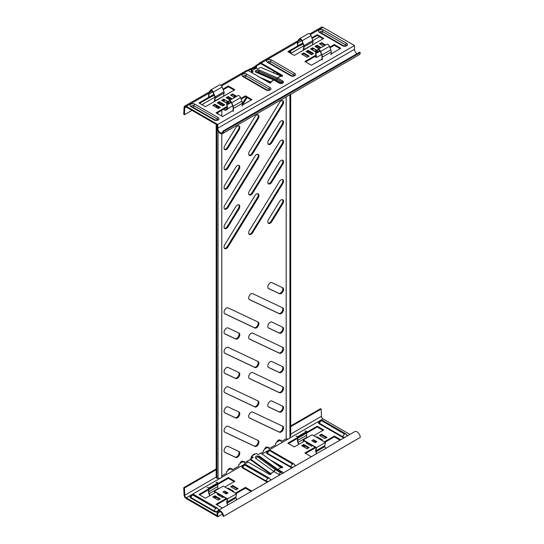 <?xml version="1.0" encoding="UTF-8"?>
<svg xmlns="http://www.w3.org/2000/svg" width="544" height="544" viewBox="0 0 544 544"><rect width="100%" height="100%" fill="white"/><g stroke="black" fill="none" stroke-linecap="round" stroke-linejoin="round"><path stroke-width="0.82" d="M282.744 287.776A3.386 1.952 -60 0 1 282.832 287.817A3.386 1.952 -60 0 1 283.349 290.53A3.386 1.952 -60 0 1 281.139 293.508A3.386 1.952 -60 0 1 279.528 293.719L268.593 288.551A3.386 1.952 -60 0 1 268.505 288.51A3.386 1.952 -60 0 1 268.471 284.675A3.386 1.952 -60 0 1 271.81 282.608L282.744 287.776M282.377 287.599A3.386 1.952 -60 0 1 282.588 290.36A3.386 1.952 -60 0 1 280.452 293.114A3.386 1.952 -60 0 1 278.841 293.325L268.274 288.334M282.744 327.243A3.386 1.952 -60 0 1 282.832 327.284A3.386 1.952 -60 0 1 283.349 329.997A3.386 1.952 -60 0 1 281.139 332.976A3.386 1.952 -60 0 1 279.528 333.186L268.593 328.025A3.386 1.952 -60 0 1 268.505 327.978A3.386 1.952 -60 0 1 268.471 324.142A3.386 1.952 -60 0 1 271.81 322.075L282.744 327.243M282.377 327.066A3.386 1.952 -60 0 1 282.588 329.834A3.386 1.952 -60 0 1 280.452 332.581A3.386 1.952 -60 0 1 278.841 332.792L268.274 327.801M282.744 366.71A3.386 1.952 -60 0 1 282.832 366.751A3.386 1.952 -60 0 1 283.349 369.464A3.386 1.952 -60 0 1 281.139 372.45A3.386 1.952 -60 0 1 279.528 372.66L268.593 367.492A3.386 1.952 -60 0 1 268.505 367.445A3.386 1.952 -60 0 1 268.471 363.61A3.386 1.952 -60 0 1 271.81 361.542L282.744 366.71M282.377 366.534A3.386 1.952 -60 0 1 282.588 369.301A3.386 1.952 -60 0 1 280.452 372.055A3.386 1.952 -60 0 1 278.841 372.266L268.274 367.268M282.744 406.178A3.386 1.952 -60 0 1 282.832 406.225A3.386 1.952 -60 0 1 283.349 408.932A3.386 1.952 -60 0 1 281.139 411.917A3.386 1.952 -60 0 1 279.528 412.128L268.593 406.96A3.386 1.952 -60 0 1 268.505 406.919A3.386 1.952 -60 0 1 268.471 403.077A3.386 1.952 -60 0 1 271.81 401.01L282.744 406.178M282.377 406.008A3.386 1.952 -60 0 1 282.588 408.768A3.386 1.952 -60 0 1 280.452 411.522A3.386 1.952 -60 0 1 278.841 411.733L268.274 406.742M258.135 322.075A3.386 1.952 -60 0 1 258.216 322.116A3.386 1.952 -60 0 1 258.74 324.829A3.386 1.952 -60 0 1 256.53 327.814A3.386 1.952 -60 0 1 254.918 328.025L224.842 313.813A3.386 1.952 -60 0 1 224.754 313.772A3.386 1.952 -60 0 1 224.72 309.93A3.386 1.952 -60 0 1 228.058 307.863L258.135 322.075M257.768 321.898A3.386 1.952 -60 0 1 257.978 324.666A3.386 1.952 -60 0 1 255.843 327.42A3.386 1.952 -60 0 1 254.232 327.631L224.522 313.596M258.135 361.542A3.386 1.952 -60 0 1 258.216 361.59A3.386 1.952 -60 0 1 258.74 364.296A3.386 1.952 -60 0 1 256.53 367.282A3.386 1.952 -60 0 1 254.918 367.492L224.842 353.28A3.386 1.952 -60 0 1 224.754 353.24A3.386 1.952 -60 0 1 224.72 349.404A3.386 1.952 -60 0 1 228.058 347.337L258.135 361.542M257.768 361.372A3.386 1.952 -60 0 1 257.978 364.133A3.386 1.952 -60 0 1 255.843 366.887A3.386 1.952 -60 0 1 254.232 367.098L224.522 353.063M258.135 401.01A3.386 1.952 -60 0 1 258.216 401.057A3.386 1.952 -60 0 1 258.74 403.77A3.386 1.952 -60 0 1 256.53 406.749A3.386 1.952 -60 0 1 254.918 406.96L224.842 392.748A3.386 1.952 -60 0 1 224.754 392.707A3.386 1.952 -60 0 1 224.72 388.872A3.386 1.952 -60 0 1 228.058 386.804L258.135 401.01M257.768 400.84A3.386 1.952 -60 0 1 257.978 403.6A3.386 1.952 -60 0 1 255.843 406.354A3.386 1.952 -60 0 1 254.232 406.565L224.522 392.53M258.135 440.484A3.386 1.952 -60 0 1 258.216 440.524A3.386 1.952 -60 0 1 258.74 443.238A3.386 1.952 -60 0 1 256.53 446.216A3.386 1.952 -60 0 1 254.918 446.427L224.842 432.222A3.386 1.952 -60 0 1 224.754 432.174A3.386 1.952 -60 0 1 224.72 428.339A3.386 1.952 -60 0 1 228.058 426.272L258.135 440.484M257.768 440.307A3.386 1.952 -60 0 1 257.978 443.068A3.386 1.952 -60 0 1 255.843 445.822A3.386 1.952 -60 0 1 254.232 446.032L224.522 431.997M282.744 307.87A3.386 1.952 -60 0 1 282.832 307.911A3.386 1.952 -60 0 1 283.349 310.624A3.386 1.952 -60 0 1 281.139 313.602A3.386 1.952 -60 0 1 279.528 313.813L249.451 299.608A3.386 1.952 -60 0 1 249.37 299.56A3.386 1.952 -60 0 1 249.329 295.725A3.386 1.952 -60 0 1 252.668 293.658L282.744 307.87M282.377 307.693A3.386 1.952 -60 0 1 282.588 310.454A3.386 1.952 -60 0 1 280.452 313.208A3.386 1.952 -60 0 1 278.841 313.419L249.132 299.384M282.744 347.337A3.386 1.952 -60 0 1 282.832 347.378A3.386 1.952 -60 0 1 283.349 350.091A3.386 1.952 -60 0 1 281.139 353.07A3.386 1.952 -60 0 1 279.528 353.28L249.451 339.075A3.386 1.952 -60 0 1 249.37 339.028A3.386 1.952 -60 0 1 249.329 335.192A3.386 1.952 -60 0 1 252.668 333.125L282.744 347.337M282.377 347.16A3.386 1.952 -60 0 1 282.588 349.928A3.386 1.952 -60 0 1 280.452 352.675A3.386 1.952 -60 0 1 278.841 352.886L249.132 338.851M282.744 386.804A3.386 1.952 -60 0 1 282.832 386.845A3.386 1.952 -60 0 1 283.349 389.558A3.386 1.952 -60 0 1 281.139 392.544A3.386 1.952 -60 0 1 279.528 392.754L249.451 378.542A3.386 1.952 -60 0 1 249.37 378.502A3.386 1.952 -60 0 1 249.329 374.66A3.386 1.952 -60 0 1 252.668 372.592L282.744 386.804M282.377 386.628A3.386 1.952 -60 0 1 282.588 389.395A3.386 1.952 -60 0 1 280.452 392.142A3.386 1.952 -60 0 1 278.841 392.353L249.132 378.325M282.744 426.272A3.386 1.952 -60 0 1 282.832 426.312A3.386 1.952 -60 0 1 283.349 429.026A3.386 1.952 -60 0 1 281.139 432.011A3.386 1.952 -60 0 1 279.528 432.222L249.451 418.01A3.386 1.952 -60 0 1 249.37 417.969A3.386 1.952 -60 0 1 249.329 414.134A3.386 1.952 -60 0 1 252.668 412.066L282.744 426.272M282.377 426.102A3.386 1.952 -60 0 1 282.588 428.862A3.386 1.952 -60 0 1 280.452 431.616A3.386 1.952 -60 0 1 278.841 431.827L249.132 417.792M238.993 333.125A3.386 1.952 -60 0 1 239.081 333.166A3.386 1.952 -60 0 1 239.598 335.879A3.386 1.952 -60 0 1 237.388 338.864A3.386 1.952 -60 0 1 235.776 339.075L224.842 333.907A3.386 1.952 -60 0 1 224.754 333.866A3.386 1.952 -60 0 1 224.72 330.024A3.386 1.952 -60 0 1 228.058 327.957L238.993 333.125M238.626 332.955A3.386 1.952 -60 0 1 238.836 335.716A3.386 1.952 -60 0 1 236.701 338.47A3.386 1.952 -60 0 1 235.09 338.681L224.522 333.683M238.993 372.592A3.386 1.952 -60 0 1 239.081 372.64A3.386 1.952 -60 0 1 239.598 375.346A3.386 1.952 -60 0 1 237.388 378.332A3.386 1.952 -60 0 1 235.776 378.542L224.842 373.374A3.386 1.952 -60 0 1 224.754 373.334A3.386 1.952 -60 0 1 224.72 369.492A3.386 1.952 -60 0 1 228.058 367.431L238.993 372.592M238.626 372.422A3.386 1.952 -60 0 1 238.836 375.183A3.386 1.952 -60 0 1 236.701 377.937A3.386 1.952 -60 0 1 235.09 378.148L224.522 373.157M238.993 412.066A3.386 1.952 -60 0 1 239.081 412.107A3.386 1.952 -60 0 1 239.598 414.82A3.386 1.952 -60 0 1 237.388 417.799A3.386 1.952 -60 0 1 235.776 418.01L224.842 412.842A3.386 1.952 -60 0 1 224.754 412.801A3.386 1.952 -60 0 1 224.72 408.966A3.386 1.952 -60 0 1 228.058 406.898L238.993 412.066M238.626 411.89A3.386 1.952 -60 0 1 238.836 414.65A3.386 1.952 -60 0 1 236.701 417.404A3.386 1.952 -60 0 1 235.09 417.615L224.522 412.624M238.993 451.534A3.386 1.952 -60 0 1 239.081 451.574A3.386 1.952 -60 0 1 239.598 454.288A3.386 1.952 -60 0 1 237.388 457.266A3.386 1.952 -60 0 1 235.776 457.477L224.842 452.316A3.386 1.952 -60 0 1 224.754 452.268A3.386 1.952 -60 0 1 224.72 448.433A3.386 1.952 -60 0 1 228.058 446.366L238.993 451.534M238.626 451.357A3.386 1.952 -60 0 1 238.836 454.124A3.386 1.952 -60 0 1 236.701 456.872A3.386 1.952 -60 0 1 235.09 457.082L224.522 452.091M281.139 199.9A3.386 1.952 120 0 0 279.528 201.545L268.593 219.341A3.386 1.952 120 0 0 268.505 223.387A3.386 1.952 120 0 0 271.81 221.571L282.744 203.776A3.386 1.952 120 0 0 282.832 199.73A3.386 1.952 120 0 0 281.139 199.9M281.139 160.426A3.386 1.952 120 0 0 279.528 162.078L268.593 179.874A3.386 1.952 120 0 0 268.505 183.92A3.386 1.952 120 0 0 271.81 182.104L282.744 164.308A3.386 1.952 120 0 0 282.832 160.262A3.386 1.952 120 0 0 281.139 160.426M281.139 120.958A3.386 1.952 120 0 0 279.528 122.611L268.593 140.406A3.386 1.952 120 0 0 268.505 144.452A3.386 1.952 120 0 0 271.81 142.637L282.744 124.841A3.386 1.952 120 0 0 282.832 120.795A3.386 1.952 120 0 0 281.139 120.958M256.53 194.011A3.386 1.952 120 0 0 254.918 195.663L224.842 244.603A3.386 1.952 120 0 0 224.754 248.649A3.386 1.952 120 0 0 228.058 246.833L258.135 197.894A3.386 1.952 120 0 0 258.216 193.848A3.386 1.952 120 0 0 256.53 194.011M256.53 154.544A3.386 1.952 120 0 0 254.918 156.189L224.842 205.136A3.386 1.952 120 0 0 224.754 209.175A3.386 1.952 120 0 0 228.058 207.366L258.135 158.42A3.386 1.952 120 0 0 258.216 154.374A3.386 1.952 120 0 0 256.53 154.544M256.53 115.076A3.386 1.952 120 0 0 254.918 116.722L224.842 165.662A3.386 1.952 120 0 0 224.754 169.708A3.386 1.952 120 0 0 228.058 167.892L258.135 118.952A3.386 1.952 120 0 0 258.216 114.906A3.386 1.952 120 0 0 256.53 115.076M281.139 179.806A3.386 1.952 120 0 0 279.528 181.451L249.451 230.391A3.386 1.952 120 0 0 249.37 234.437A3.386 1.952 120 0 0 252.668 232.621L282.744 183.682A3.386 1.952 120 0 0 282.832 179.636A3.386 1.952 120 0 0 281.139 179.806M281.139 140.338A3.386 1.952 120 0 0 279.528 141.984L249.451 190.924A3.386 1.952 120 0 0 249.37 194.97A3.386 1.952 120 0 0 252.668 193.154L282.744 144.214A3.386 1.952 120 0 0 282.832 140.168A3.386 1.952 120 0 0 281.139 140.338M281.139 100.864A3.386 1.952 120 0 0 279.528 102.517L249.451 151.456A3.386 1.952 120 0 0 249.37 155.502A3.386 1.952 120 0 0 252.668 153.687L282.744 104.747A3.386 1.952 120 0 0 282.832 100.701A3.386 1.952 120 0 0 281.139 100.864M237.388 205.061A3.386 1.952 120 0 0 235.776 206.713L224.842 224.509A3.386 1.952 120 0 0 224.754 228.555A3.386 1.952 120 0 0 228.058 226.739L238.993 208.944A3.386 1.952 120 0 0 239.081 204.898A3.386 1.952 120 0 0 237.388 205.061M237.388 165.594A3.386 1.952 120 0 0 235.776 167.246L224.842 185.042A3.386 1.952 120 0 0 224.754 189.088A3.386 1.952 120 0 0 228.058 187.272L238.993 169.476A3.386 1.952 120 0 0 239.081 165.43A3.386 1.952 120 0 0 237.388 165.594M237.388 126.126A3.386 1.952 120 0 0 235.776 127.772L224.842 145.568A3.386 1.952 120 0 0 224.754 149.614A3.386 1.952 120 0 0 228.058 147.798L238.993 130.002A3.386 1.952 120 0 0 239.081 125.956A3.386 1.952 120 0 0 237.388 126.126M221.802 133.838L221.802 476.938A2.414 1.394 180 0 1 220.429 478.196A2.414 1.394 180 0 1 218.348 478.196A2.414 1.394 180 0 1 218.056 478.101L218.056 131.016M218.056 113.982L218.056 112.452M218.056 108.453L218.056 106.876M289.932 94.744L289.932 437.6A2.414 1.394 180 0 1 289.694 438.206A2.414 1.394 180 0 1 286.47 438.858A2.414 1.394 180 0 1 286.185 438.763L286.185 96.914M252.572 455.586A2.475 1.428 -60 0 1 253.79 454.308A2.475 1.428 -60 0 1 255.014 454.179M221.802 475.932L226.447 473.253L226.447 471.675L227.474 471.084A2.475 1.428 -60 0 1 228.698 468.88A2.475 1.428 -60 0 1 230.418 468.391A2.475 1.428 -60 0 1 230.894 469.112L231.914 468.52L231.914 470.098L238.755 466.147L238.755 464.569L239.782 463.978A2.475 1.428 -60 0 1 240.999 461.774A2.475 1.428 -60 0 1 242.726 461.292A2.475 1.428 -60 0 1 243.195 462.006L244.222 461.414L244.222 462.992L250.478 459.381M261.059 453.274L263.364 451.942L263.364 450.364L264.391 449.772A2.475 1.428 -60 0 1 265.608 447.562A2.475 1.428 -60 0 1 267.335 447.08A2.475 1.428 -60 0 1 267.804 447.794L268.831 447.202L268.831 448.786L275.665 444.836L275.665 443.258L276.692 442.666A2.475 1.428 -60 0 1 277.916 440.463A2.475 1.428 -60 0 1 279.643 439.974A2.475 1.428 -60 0 1 280.112 440.694L281.139 440.103L281.139 441.68L286.185 438.763M268.199 144.194A3.386 1.952 120 0 0 271.123 142.242L282.064 124.44A3.386 1.952 120 0 0 282.452 120.652M224.448 169.449A3.386 1.952 120 0 0 227.372 167.498L257.455 118.558A3.386 1.952 120 0 0 257.842 114.77M249.057 155.244A3.386 1.952 120 0 0 251.981 153.292L282.064 104.353A3.386 1.952 120 0 0 282.452 100.565M224.448 149.355A3.386 1.952 120 0 0 227.372 147.404L238.313 129.608A3.386 1.952 120 0 0 238.7 125.82M224.448 109.888A3.386 1.952 120 0 0 227.038 108.426M234.008 97.138L234.729 95.975M242.304 103.734L246.35 97.158M276.393 74.106L277.046 73.046M230.03 468.282A2.475 1.428 -60 0 1 230.207 468.717L230.894 469.112M247.561 70.326L250.376 68.7L251.056 69.095L251.056 70.672L252.083 70.081A2.475 1.428 120 0 0 252.232 70.468M251.056 69.884L252.083 70.081M254.055 69.408A2.475 1.428 120 0 0 254.816 67.714L251.056 69.591M255.843 66.756L255.843 65.545L260.549 62.825M279.249 439.865A2.475 1.428 -60 0 1 279.426 440.3L280.112 440.694M266.948 446.964A2.475 1.428 -60 0 1 267.124 447.399L267.804 447.794M242.338 461.176A2.475 1.428 -60 0 1 242.515 461.611L243.195 462.006M224.448 188.829A3.386 1.952 120 0 0 227.372 186.878L238.313 169.075A3.386 1.952 120 0 0 238.7 165.288M224.448 228.296A3.386 1.952 120 0 0 227.372 226.345L238.313 208.549A3.386 1.952 120 0 0 238.7 204.762M249.057 194.711A3.386 1.952 120 0 0 251.981 192.76L282.064 143.82A3.386 1.952 120 0 0 282.452 140.032M249.057 234.178A3.386 1.952 120 0 0 251.981 232.227L282.064 183.287A3.386 1.952 120 0 0 282.452 179.5M224.448 208.923A3.386 1.952 120 0 0 227.372 206.965L257.455 158.025A3.386 1.952 120 0 0 257.842 154.238M224.448 248.39A3.386 1.952 120 0 0 227.372 246.439L257.455 197.499A3.386 1.952 120 0 0 257.842 193.712M268.199 183.661A3.386 1.952 120 0 0 271.123 181.71L282.064 163.914A3.386 1.952 120 0 0 282.452 160.126M268.199 223.128A3.386 1.952 120 0 0 271.123 221.177L282.064 203.381A3.386 1.952 120 0 0 282.452 199.594M234.743 97.458L235.409 96.37M224.08 108.97A3.386 1.952 120 0 0 224.754 110.146A3.386 1.952 120 0 0 227.841 108.664M229.697 98.199L229.16 99.076M241.665 98.818L241.291 99.43M242.386 105.108L247.03 97.553M274.339 71.488L273.503 72.855M277.127 74.419L277.726 73.44M251.056 458.68L251.056 457.463L251.709 457.089M255.354 68.66A2.475 1.428 120 0 0 255.503 68.109L256.53 67.517L256.53 65.94L260.481 63.655M248.322 70.672L251.056 69.095M255.843 65.545L256.53 65.94M255.843 67.123L256.53 67.517M254.816 67.714L255.503 68.109M289.932 436.601L290.027 436.546A0.966 0.558 120 0 0 290.707 435.363L290.707 94.302M290.707 50.769L290.707 53.305M216.879 124.746L216.879 477.992A0.966 0.558 120 0 0 217.076 478.434A0.966 0.558 120 0 0 217.559 478.387L218.056 478.101M216.879 106.196L216.879 107.773M216.192 105.801L216.192 107.379M216.192 124.352L216.192 477.095L184.749 495.251A2.176 1.258 60 0 0 186.286 497.821L217.104 515.617L217.104 512.659A4.542 2.625 -120 0 1 218.049 510.578A4.542 2.625 -120 0 1 221.551 511.795A4.542 2.625 -120 0 1 223.53 516.365L222.85 515.97A3.577 2.067 -120 0 0 221.286 512.373A3.577 2.067 -120 0 0 218.532 511.414A3.577 2.067 -120 0 0 217.79 513.053L217.79 516.8L222.428 514.121M247.248 461.244A2.176 1.258 -120 0 0 248.152 462.101L269.409 474.375A0.966 0.558 0 0 0 270.776 474.375A0.966 0.558 0 0 0 271.062 473.98A0.966 0.558 0 0 0 270.776 473.586L273.999 471.58L279.181 474.572A2.516 1.448 0 0 0 279.902 474.864A2.516 1.448 0 0 1 279.181 474.572L273.999 471.58L270.647 473.511L250.526 458.986L250.437 459.721L270.565 474.246A0.979 0.564 -120 0 0 270.647 474.3L270.776 473.586M250.526 458.986L253.259 457.409L251.552 456.178L256.333 453.417L258.046 454.648L260.78 453.07L281.03 467.663A0.966 0.558 0 0 0 282.397 467.663A0.966 0.558 0 0 0 282.683 467.269A0.966 0.558 0 0 0 282.397 466.874L269.967 459.7M307.136 448.793L301.668 445.638L303.722 444.455L309.189 447.61L307.136 448.793M220.32 498.923L214.853 495.761L212.799 496.951L218.266 500.106L220.32 498.923M218.266 493.789L217.24 494.38L222.714 497.542L223.734 496.951M224.862 487.023L234.845 481.256L228.351 477.51L198.954 494.482L205.448 498.229L215.703 492.313M232.621 485.5L230.574 486.683L236.042 489.845L238.095 488.662L232.621 485.5L232.621 486.288L237.408 489.056M232.9 491.66L233.648 491.225L228.181 488.07L227.426 488.498M222.442 508.042L216.043 504.349L226.297 498.426M235.464 493.136L245.439 487.376L251.838 491.069M312.61 445.638L311.583 446.23L306.116 443.074L307.136 442.483M316.295 437.192L317.05 436.757L322.517 439.919L321.769 440.348M326.964 437.349L324.911 438.532L319.444 435.377L321.49 434.194L326.964 437.349M315.173 447.12L304.919 453.036L311.311 456.729M340.707 439.763L334.308 436.07L324.333 441.83M304.572 441L294.318 446.923L287.824 443.17L317.22 426.204L323.714 429.95L313.732 435.71M290.707 426.666L321.15 409.088L321.47 416.316A2.176 1.258 -120 0 0 323.007 418.887L349.935 434.432M305.599 453.431L315.853 447.515M325.013 442.224L334.308 436.859L340.02 440.157M326.278 437.743L321.49 434.982L320.124 435.771M321.837 440.314L316.982 437.587M307.822 442.877L306.796 443.469M228.113 488.893L232.968 491.62M231.254 487.077L232.621 486.288M199.641 494.877L228.351 478.298L234.165 481.651M217.926 494.775L218.953 494.183M213.486 497.345L214.853 496.55L219.633 499.317M251.151 491.463L245.439 488.165L236.144 493.53M226.984 498.821L216.73 504.744M308.502 448.004L303.722 445.244L302.355 446.032M323.034 430.345L317.22 426.992L288.51 443.564M282.397 466.874L282.397 467.663L275.434 463.644M216.192 469.683L184.43 488.022L183.743 487.676L184.062 494.897A3.142 1.816 60 0 0 186.286 498.61L217.79 516.8M280.901 467.595L277.821 469.37L280.901 467.595M228.351 477.51L228.351 478.298M228.181 488.07L228.181 488.859M214.853 495.761L214.853 496.55M245.439 488.165L245.439 487.376M303.722 444.455L303.722 445.244M317.05 436.757L317.05 437.546M321.49 434.194L321.49 434.982M334.308 436.07L334.308 436.859M317.22 426.992L317.22 426.204M252.647 457.762L251.464 456.912L251.552 456.178M277.256 469.044L259.4 456.158L256.394 455.988L255.456 456.987A2.516 1.618 6.6 0 0 256.074 458.646L273.999 471.58L275.386 469.669L257.53 456.783A0.639 0.415 -173.4 0 1 258.434 456.26L276.291 469.146A1.931 1.115 -60 0 1 277.256 469.05A1.931 0.972 125.8 0 0 277.256 469.044L277.256 469.044A1.931 0.972 125.8 0 0 276.291 469.146L281.411 472.104A1.931 1.115 -60 0 1 282.384 472.002L283.431 473.28M277.556 469.526L276.291 469.146L275.386 469.669A1.931 1.115 120 0 0 274.06 471.614M218.049 510.578L354.77 431.637A4.542 2.625 60 0 1 358.272 432.854A4.542 2.625 60 0 1 360.257 437.43L223.53 516.365M321.15 409.088L320.47 408.734L290.707 425.918M216.192 468.942L183.743 487.676M184.43 488.022L184.749 495.251M260.052 63.757A2.176 1.258 60 0 1 261.14 63.866L282.397 76.14A0.966 0.558 180 0 1 281.03 76.14L277.556 77.996L282.737 80.988A2.516 1.448 180 0 1 282.737 83.042A2.516 1.448 180 0 1 279.181 83.042L273.999 80.05L270.776 82.056A0.966 0.558 180 0 1 271.062 82.45A0.966 0.558 180 0 1 270.776 82.844A0.966 0.558 180 0 1 269.409 82.844L248.152 70.57A3.142 1.816 -120 0 0 246.582 70.421L220.898 85.245M236.014 96.723L232.621 94.765L231.254 95.554M320.124 44.241L321.49 43.452L324.89 45.41M315.683 46.811L317.05 46.016L320.443 47.981M311.243 49.375L312.61 48.586L313.256 48.96M312.066 38.434L317.22 35.462L323.034 38.814M288.51 52.04L302.981 43.683M302.355 54.502L303.722 53.713L308.502 56.481M306.796 51.938L308.162 51.15L312.95 53.91M340.122 48.681L334.308 45.329L330.038 47.797M316.016 55.889L305.599 61.907M231.574 99.287L228.181 97.328L226.814 98.117M224.386 100.266L223.734 99.892L222.367 100.681M224.08 105.223L219.293 102.456L217.926 103.244M219.633 107.787L214.853 105.026L213.486 105.815M241.169 99.103L245.439 96.635L251.253 99.994M216.73 113.213L227.147 107.202M234.165 90.127L228.351 86.768L223.196 89.746M214.112 94.989L199.641 103.346M191.984 110.371L184.43 114.736L184.749 107.875A2.176 1.258 60 0 1 185.198 106.971A2.176 1.258 60 0 1 186.286 107.08L217.104 124.875L217.104 127.833A4.542 2.625 -120 0 0 219.089 132.41A4.542 2.625 -120 0 0 222.591 133.627A4.542 2.625 -120 0 0 223.53 131.546L222.85 131.152L359.57 52.217L360.257 52.612A4.542 2.625 60 0 1 359.312 54.692L222.591 133.627M265.18 80.403L270.776 82.844L270.776 82.056M242.236 105.196L251.933 99.6L245.439 95.846L240.924 98.457M227.032 106.474L216.043 112.819L222.544 116.566L233.063 110.493M214.853 104.237L220.32 107.392L218.266 108.576L212.799 105.42L214.853 104.237L214.853 105.026M219.293 101.667L224.76 104.829L222.714 106.012L217.24 102.85L219.293 101.667L219.293 102.456M227.14 103.435L221.687 100.286L223.734 99.103L228.276 101.728M230.207 100.076L226.127 97.723L228.181 96.54L232.261 98.892M306.116 51.544L311.583 54.699L313.63 53.516L308.162 50.361L306.116 51.544M301.668 54.108L307.136 57.27L309.189 56.086L303.722 52.924L301.668 54.108M302.736 43.037L287.824 51.646L294.318 55.393L323.714 38.42L317.22 34.673L311.821 37.788M317.145 50.415L312.61 47.797L310.556 48.98L316.01 52.129M321.13 47.586L317.05 45.227L314.996 46.417L319.076 48.77M325.57 45.016L321.49 42.663L319.444 43.846L323.517 46.199M321.932 59.187L311.413 65.26L304.919 61.513L315.901 55.168M329.793 47.144L334.308 44.54L340.802 48.287L331.112 53.89M234.648 97.512L230.574 95.159L232.621 93.976L236.701 96.329M222.952 89.094L228.351 85.979L234.845 89.733L205.448 106.699L198.954 102.952L213.867 94.343M184.43 114.736L183.743 114.301L184.062 107.44A3.142 1.816 60 0 1 184.715 106.134A3.142 1.816 60 0 1 186.286 106.291L217.79 124.481L354.511 45.546L323.007 27.356A3.142 1.816 -120 0 0 321.436 27.2L309.767 33.939M258.998 63.723A3.142 1.816 60 0 1 259.57 62.92A3.142 1.816 60 0 1 261.14 63.077L282.397 75.344A0.966 0.558 180 0 1 282.683 75.745A0.966 0.558 180 0 1 282.397 76.14L282.397 75.344M259.665 77.221L270.565 81.94L273.911 80.009L255.993 72.25A2.516 1.258 174.2 0 1 256.006 70.455A2.516 1.258 174.2 0 1 259.549 70.196L277.467 77.955L280.82 76.017A0.979 0.564 60 0 1 280.901 76.065M280.82 76.017L260.692 67.306L257.958 68.884L256.251 68.143L251.464 70.91L253.171 71.645L251.593 72.563M317.22 35.462L317.22 34.673M303.722 53.713L303.722 52.924M308.162 51.15L308.162 50.361M312.61 48.586L312.61 47.797M317.05 46.016L317.05 45.227M321.49 43.452L321.49 42.663M334.308 44.54L334.308 45.329M232.621 94.765L232.621 93.976M228.181 97.328L228.181 96.54M223.734 99.892L223.734 99.103M245.439 96.635L245.439 95.846M228.351 85.979L228.351 86.768M256.285 72.087A1.578 0.789 174.2 0 1 256.727 71.366A1.578 0.789 174.2 0 1 258.951 71.203L276.869 78.962L282.078 81.967A1.578 0.911 180 0 1 282.513 82.776L282.513 82.776C282.676 83.164 281.731 83.239 279.664 82.994L274.482 80.002A0.966 0.558 120 0 0 273.999 80.05A0.979 0.564 60 0 0 273.911 80.009A0.966 0.626 -66.6 0 1 274.434 79.982M281.602 83.232A0.639 0.367 0 0 0 281.411 82.94L276.257 79.968A0.966 0.578 117.1 0 0 276.889 78.975A0.966 0.558 120 0 1 277.556 77.996A0.979 0.564 -120 0 0 277.467 77.955A0.966 0.626 -66.6 0 0 276.869 78.962A0.966 0.605 116.6 0 1 276.236 79.954L258.352 72.209L257.258 72.536M251.464 70.91L251.552 71.74L252.389 72.1M222.85 131.152A3.577 2.067 -120 0 1 222.108 132.79A3.577 2.067 -120 0 1 219.348 131.832A3.577 2.067 -120 0 1 217.79 128.228L217.79 124.481M357.041 53.672A3.577 2.067 60 0 1 354.511 49.293L354.511 45.546M223.53 131.546L360.257 52.612M251.056 69.516L256.53 66.361M250.682 68.877L255.843 65.892M201.899 104.652L214.907 97.138M290.768 53.339L303.776 45.825M312.875 40.576L319.478 36.761M312.78 44.737L303.566 49.681L304.103 46.791A1.931 1.115 -120 0 0 303.96 45.635L302.138 40.793A2.414 1.394 -120 0 0 300.642 38.916A2.414 1.394 -120 0 0 299.438 38.794A2.414 1.394 -120 0 0 299.146 39.066L297.82 41.065A4.4 2.543 -120 0 0 297.432 42.779L297.568 45.805M312.453 44.547L312.99 41.657A1.931 1.115 -120 0 0 312.848 40.508L311.025 35.666A2.414 1.394 -120 0 0 309.529 33.782A2.414 1.394 -120 0 0 308.319 33.667L299.438 38.794M303.62 50.028L303.232 49.803L303.838 46.573A1.544 0.891 -120 0 0 303.722 45.655L301.9 40.807A2.033 1.17 -120 0 0 300.642 39.229A2.033 1.17 -120 0 0 299.628 39.127A2.033 1.17 -120 0 0 299.39 39.358L298.058 41.358A4.019 2.319 -120 0 0 297.711 42.915L297.84 45.859M319.416 48.572L316.023 46.614M322.177 60.01L322.306 57.14A4.4 2.543 -120 0 0 321.926 54.985L320.593 51.449A2.414 1.394 -120 0 0 317.893 49.45A2.414 1.394 -120 0 0 317.608 49.722L315.785 52.469A1.931 1.115 -120 0 0 315.642 53.448L316.18 56.964L315.173 56.379M311.923 54.502L307.136 51.741M314.894 56.535L316.513 57.467L321.524 54.577M311.651 54.665L306.864 51.898M297.67 46.75L303.076 43.948M312.147 49.898L313.766 48.661L316.574 50.279L314.772 51.415M314.867 51.272L312.059 49.647M316.696 51.095L316.574 50.279M321.905 59.833L322.034 56.964A4.019 2.319 -120 0 0 321.688 54.998L320.355 51.462A2.033 1.17 -120 0 0 318.084 49.783A2.033 1.17 -120 0 0 317.846 50.014L316.023 52.754A1.544 0.891 -120 0 0 315.908 53.543L316.513 57.467M317.893 49.45L326.781 44.322A2.414 1.394 60 0 1 329.48 46.322L330.813 49.851A4.4 2.543 60 0 1 331.194 52.006L331.065 54.876M223.91 96.043L214.696 100.987L215.234 98.097A1.931 1.115 -120 0 0 215.091 96.948L213.268 92.106A2.414 1.394 -120 0 0 211.772 90.222A2.414 1.394 -120 0 0 210.562 90.1A2.414 1.394 -120 0 0 210.276 90.379L208.95 92.378A4.4 2.543 -120 0 0 208.563 94.085L208.699 97.111M223.584 95.86L224.121 92.963A1.931 1.115 -120 0 0 223.978 91.814L222.156 86.972A2.414 1.394 -120 0 0 220.66 85.095A2.414 1.394 -120 0 0 219.45 84.973L210.562 90.1M214.744 101.334L214.363 101.109L214.968 97.879A1.544 0.891 -120 0 0 214.853 96.961L213.03 92.12A2.033 1.17 -120 0 0 211.772 90.542A2.033 1.17 -120 0 0 210.759 90.44A2.033 1.17 -120 0 0 210.521 90.671L209.188 92.67A4.019 2.319 -120 0 0 208.835 94.228L208.971 97.172M230.547 99.878L227.154 97.92M233.308 111.316L233.437 108.446A4.4 2.543 -120 0 0 233.056 106.291L231.724 102.762A2.414 1.394 -120 0 0 229.024 100.762A2.414 1.394 -120 0 0 228.738 101.034L226.916 103.775A1.931 1.115 -120 0 0 226.773 104.754L227.31 108.27L226.297 107.685M223.054 105.815L218.266 103.047M226.025 107.848L227.644 108.78L232.655 105.883M222.782 105.971L217.994 103.21M208.794 98.056L214.207 95.254M223.278 101.204L224.896 99.974L227.705 101.592L225.903 102.721M225.998 102.578L223.19 100.96M227.827 102.401L227.705 101.592M233.036 111.146L233.165 108.27A4.019 2.319 -120 0 0 232.812 106.304L231.486 102.775A2.033 1.17 -120 0 0 229.214 101.096A2.033 1.17 -120 0 0 228.976 101.327L227.154 104.067A1.544 0.891 -120 0 0 227.038 104.849L227.644 108.78M229.024 100.762L237.912 95.628A2.414 1.394 60 0 1 240.611 97.628L241.944 101.164A4.4 2.543 60 0 1 242.325 103.312L242.196 106.189M316.526 453.716L315.785 451.744A1.931 1.115 -120 0 1 315.642 450.595L316.18 447.698L303.566 440.422L303.729 441.49M314.01 440.327L316.322 441.667A0.966 0.558 60 0 1 316.397 441.626A0.966 0.558 60 0 1 316.88 441.674L313.46 439.702A0.966 0.558 60 0 1 314.01 440.327A0.966 0.558 60 0 1 314.146 440.885L313.12 441.476M315.765 447.148L303.232 439.912L312.12 434.778L324.652 442.014L325.4 442.449L316.513 447.576L315.765 447.148M313.46 439.702L311.753 440.688L315.173 442.66L316.88 441.674M303.498 441.626L303.232 439.912M303.736 445.25L302.974 446.393M303.049 445.631L302.661 446.216M298.595 444.455L297.82 442.394A4.4 2.543 60 0 1 297.432 440.246L297.52 438.362M298.792 444.339L298.058 442.381A4.019 2.319 60 0 1 297.711 440.416L297.813 438.199M307.108 437.675L306.945 437.254A4.019 2.319 60 0 1 306.592 435.288L306.7 433.065M304.966 430.984L306.775 431.467L297.888 436.594L297.847 437.383M306.734 432.256L306.775 431.467M297.14 436.723L297.595 436.846M296.086 436.111L297.888 436.594M315.914 441.905L314.146 440.885M325.55 448.304L324.911 446.597A1.544 0.891 60 0 1 324.795 445.679L325.4 442.449M324.795 445.679L315.908 450.806L316.513 447.576M315.908 450.806A1.544 0.891 -120 0 0 316.023 451.731L316.73 453.601M321.864 450.636L330.888 445.427M227.657 505.029L226.916 503.05A1.931 1.115 -120 0 1 226.773 501.901L227.31 499.011L214.696 491.728L214.86 492.796M225.141 491.64L227.453 492.973A0.966 0.558 60 0 1 227.528 492.932A0.966 0.558 60 0 1 228.011 492.98L224.59 491.008A0.966 0.558 60 0 1 225.141 491.64A0.966 0.558 60 0 1 225.277 492.191L224.25 492.782M226.896 498.454L214.363 491.218L223.251 486.091L223.999 486.52L236.524 493.755L227.644 498.889L226.896 498.454M224.59 491.008L222.884 491.994L226.297 493.966L228.011 492.98M214.628 492.932L214.363 491.218M214.866 496.563L214.105 497.706M214.18 496.937L213.792 497.522M209.726 495.761L208.95 493.707A4.4 2.543 60 0 1 208.563 491.552L208.651 489.675M209.923 495.645L209.188 493.694A4.019 2.319 60 0 1 208.835 491.728L208.944 489.505M218.239 488.988L218.076 488.56A4.019 2.319 60 0 1 217.722 486.594L217.831 484.371M216.097 482.29L217.906 482.773L209.018 487.907L208.978 488.696M217.865 483.562L217.906 482.773M208.27 488.029L208.726 488.152M207.21 487.424L209.018 487.907M227.045 493.211L225.277 492.191M236.681 499.61L236.042 497.91A1.544 0.891 60 0 1 235.926 496.985L236.524 493.755M235.926 496.985L227.038 502.119L227.644 498.889M227.038 502.119A1.544 0.891 -120 0 0 227.154 503.037L227.861 504.914M232.995 501.942L242.019 496.74M216.192 477.598L216.879 477.992M227.372 147.404L228.058 147.798M238.313 129.608L238.993 130.002M227.372 186.878L228.058 187.272M238.313 169.075L238.993 169.476M227.372 226.345L228.058 226.739M238.313 208.549L238.993 208.944M282.064 104.353L282.744 104.747M251.981 153.292L252.668 153.687M251.981 192.76L252.668 193.154M282.064 143.82L282.744 144.214M251.981 232.227L252.668 232.621M282.064 183.287L282.744 183.682M257.455 118.558L258.135 118.952M227.372 167.498L228.058 167.892M227.372 206.965L228.058 207.366M257.455 158.025L258.135 158.42M227.372 246.439L228.058 246.833M257.455 197.499L258.135 197.894M282.064 124.44L282.744 124.841M271.123 142.242L271.81 142.637M271.123 181.71L271.81 182.104M282.064 163.914L282.744 164.308M271.123 221.177L271.81 221.571M282.064 203.381L282.744 203.776M235.09 457.082L235.776 457.477M235.09 417.615L235.776 418.01M235.09 378.148L235.776 378.542M235.09 338.681L235.776 339.075M278.841 431.827L279.528 432.222M278.841 392.353L279.528 392.754M278.841 352.886L279.528 353.28M278.841 313.419L279.528 313.813M254.232 446.032L254.918 446.427M254.232 406.565L254.918 406.96M254.232 367.098L254.918 367.492M254.232 327.631L254.918 328.025M278.841 411.733L279.528 412.128M278.841 372.266L279.528 372.66M278.841 332.792L279.528 333.186M278.841 293.325L279.528 293.719M269.572 450.629L292.815 464.209L269.572 450.629A2.319 1.34 120 0 1 270.735 450.514L268.138 450.514L266.941 452.295A2.502 1.442 0 0 0 267.668 453.424A2.319 1.34 -60 0 1 269.3 450.792M292.543 464.209A2.319 1.34 120 0 0 290.911 466.84A2.502 1.442 0 0 0 293.1 467.242M321.524 420.634L344.767 434.214L321.524 420.634A2.319 1.34 120 0 1 322.687 420.519L320.096 420.519L318.9 422.294A2.502 1.442 0 0 0 319.62 423.429A2.319 1.34 -60 0 1 321.252 420.791M344.495 434.214A2.319 1.34 120 0 0 342.863 436.846A2.502 1.442 0 0 0 345.052 437.247M244.691 464.841L267.934 478.414A2.319 1.34 120 0 0 266.302 481.052L243.059 467.629A2.319 1.34 -60 0 1 244.691 464.998L244.691 464.841M242.488 465.916A2.883 1.666 0 0 0 242.787 468.071L243.059 467.629A2.502 1.442 180 0 1 242.332 466.5L243.528 464.726L246.126 464.726A2.319 1.34 120 0 0 244.963 464.841M268.491 481.454A2.502 1.442 180 0 1 266.302 481.052L266.03 481.488A2.883 1.666 0 0 0 267.621 481.957M192.732 494.836L215.975 508.416A2.319 1.34 120 0 0 214.343 511.047L191.1 497.624A2.319 1.34 -60 0 1 192.732 494.992L192.732 494.836M190.529 495.91A2.883 1.666 0 0 0 190.828 498.066L191.1 497.624A2.502 1.442 180 0 1 190.38 496.495L191.576 494.72L194.167 494.72A2.319 1.34 120 0 0 193.011 494.836M217.41 511.258A2.502 1.442 180 0 1 214.343 511.047L214.071 511.482A2.883 1.666 0 0 0 217.192 511.85M255.483 456.933A2.516 1.618 6.6 0 0 256.074 458.646L256.074 458.646A1.931 0.972 -54.2 0 1 257.53 456.783M295.018 465.127A2.883 1.666 180 0 1 295.528 465.841M292.23 467.745A2.883 1.666 180 0 1 290.639 467.282L267.396 453.859A2.883 1.666 180 0 1 267.097 451.71M270.919 480.053A2.883 1.666 0 0 0 270.409 479.339M242.787 468.071L266.03 481.488M248.152 462.101L243.936 464.535M243.168 464.977L221.673 477.387M220.177 478.258L191.978 494.53M191.209 494.979L186.286 497.821M323.007 418.887L320.498 420.335M319.729 420.777L289.802 438.056M288.3 438.92L268.546 450.33M267.777 450.772L262.12 454.036M218.96 510.048A2.883 1.666 0 0 0 218.45 509.334M190.828 498.066L214.071 511.482M346.97 435.132A2.883 1.666 180 0 1 347.48 435.846M344.182 437.75A2.883 1.666 180 0 1 342.591 437.288L319.348 423.864A2.883 1.666 180 0 1 319.049 421.716M273.931 471.532A1.931 0.972 -54.2 0 1 275.386 469.669L276.291 469.146M259.4 456.158A1.931 0.972 125.8 0 0 258.434 456.26M281.411 472.104A0.639 0.367 180 0 1 280.507 472.62A1.931 1.115 120 0 0 279.181 474.572M280.507 472.62L275.386 469.669M282.384 472.002L277.25 469.037M256.074 458.646L273.999 471.58M215.975 508.416L192.732 494.992M216.254 508.252A2.319 1.34 -60 0 1 217.41 508.137L218.606 509.918A2.502 1.442 180 0 1 218.579 510.272M267.934 478.414L244.691 464.998M268.206 478.258A2.319 1.34 -60 0 1 269.368 478.142L270.558 479.917A2.502 1.442 180 0 1 270.531 480.27M347.099 436.07A2.502 1.442 0 0 0 347.126 435.717L345.93 433.942L322.687 420.519M344.767 434.058A2.319 1.34 -60 0 1 345.93 433.942M319.348 423.864L319.62 423.429L342.863 436.846L342.591 437.288M295.14 466.065A2.502 1.442 0 0 0 295.174 465.712L293.978 463.937L270.735 450.514M292.815 464.052A2.319 1.34 -60 0 1 293.978 463.937M267.396 453.859L267.668 453.424L290.911 466.84L290.639 467.282M220.32 511.591L217.79 513.053M321.47 416.316L290.707 434.078M279.677 440.443L276.855 442.075M267.376 447.549L264.547 449.181M242.767 461.754L239.938 463.386M230.459 468.86L227.63 470.492M268.777 90.127A1.353 0.782 120 0 0 269.158 89.141L245.915 75.725A1.353 0.782 -60 0 1 246.867 74.188A2.883 1.666 0 0 0 242.787 74.188A2.883 1.666 0 0 0 242.787 76.541A1.353 0.782 -60 0 1 243.46 76.473L243.256 76.316A1.537 0.891 180 0 1 243.739 75.725A1.537 0.891 180 0 1 245.915 75.725A1.353 0.782 -60 0 1 244.963 77.255L267.179 90.086M191.332 106.345A1.537 0.891 180 0 1 191.78 105.72A1.537 0.891 180 0 1 193.956 105.72A1.353 0.782 -60 0 1 193.011 107.256L215.22 120.081M194.908 104.183A2.883 1.666 0 0 0 190.828 104.183A2.883 1.666 0 0 0 190.828 106.536L214.071 119.959A2.883 1.666 0 0 0 218.151 119.959A2.883 1.666 0 0 0 218.151 117.599L194.908 104.183A1.353 0.782 -60 0 0 193.956 105.72L217.206 119.136A1.353 0.782 -60 0 1 218.151 117.599M271.476 59.976L294.719 73.399A2.883 1.666 180 0 1 294.719 75.752A2.883 1.666 180 0 1 290.639 75.752L267.396 62.336A2.883 1.666 180 0 1 267.396 59.976A2.883 1.666 180 0 1 271.476 59.976A1.353 0.782 120 0 0 270.524 61.513A1.353 0.782 -60 0 1 269.572 63.05L269.382 63.022M294.719 73.399A1.353 0.782 120 0 0 293.767 74.929L270.524 61.513A1.537 0.891 0 0 0 268.348 61.513A1.537 0.891 0 0 0 267.9 62.138M323.428 29.981L346.671 43.398A2.883 1.666 180 0 1 346.671 45.757A2.883 1.666 180 0 1 342.591 45.757L319.348 32.334A2.883 1.666 180 0 1 319.348 29.981A2.883 1.666 180 0 1 323.428 29.981A1.353 0.782 120 0 0 322.476 31.518A1.353 0.782 -60 0 1 321.524 33.055L321.334 33.028M346.671 43.398A1.353 0.782 120 0 0 345.719 44.934L322.476 31.518A1.537 0.891 0 0 0 320.3 31.518A1.537 0.891 0 0 0 319.852 32.144M258.352 72.209A0.966 0.626 -66.6 0 0 258.951 71.203A0.966 0.626 -66.6 0 1 259.549 70.196M242.787 76.541L266.03 89.957A2.883 1.666 0 0 0 270.11 89.957A2.883 1.666 0 0 0 270.11 87.604L246.867 74.188M186.286 106.291L208.59 93.412M221.571 85.918L248.152 70.57M261.14 63.077L297.459 42.106M310.44 34.612L323.007 27.356M274.482 80.002L256.462 72.196A0.966 0.626 113.4 0 0 255.993 72.25M276.957 79.009A0.966 0.558 120 0 1 276.291 79.982L275.386 80.505L279.868 83.096M281.411 82.94A0.966 0.558 120 0 0 282.078 81.967A0.966 0.558 120 0 1 282.737 80.988M276.808 78.934A0.966 0.626 -66.6 0 1 276.209 79.941L275.298 80.464M279.181 83.042A0.966 0.558 -60 0 1 279.664 82.994M319.858 32.212L320.028 32.273A1.353 0.782 120 0 0 319.348 32.334M320.028 32.273L343.271 45.689A1.353 0.782 120 0 0 342.591 45.757M346.174 45.56A1.537 0.891 0 0 0 345.719 44.934A1.353 0.782 120 0 1 345.345 45.92M343.74 45.88L321.524 33.055M267.9 62.206L268.07 62.268A1.353 0.782 120 0 0 267.396 62.336M268.07 62.268L291.319 75.684A1.353 0.782 120 0 0 290.639 75.752M294.216 75.555A1.537 0.891 0 0 0 293.767 74.929A1.353 0.782 120 0 1 293.386 75.922M291.788 75.874L269.572 63.05M190.828 106.536A1.353 0.782 -60 0 1 191.508 106.468L191.338 106.413M214.071 119.959A1.353 0.782 -60 0 1 214.751 119.891L191.508 106.468M216.825 120.122A1.353 0.782 120 0 0 217.206 119.136A1.537 0.891 180 0 1 217.654 119.762M269.606 89.767A1.537 0.891 180 0 0 269.158 89.141A1.353 0.782 -60 0 1 270.11 87.604M266.03 89.957A1.353 0.782 -60 0 1 266.703 89.896L243.46 76.473M217.79 128.228L354.511 49.293M184.749 107.875L186.204 107.039M315.683 51.938L316.418 51.517M297.711 42.915L301.791 40.555M298.058 41.358L301.118 39.596M299.39 39.358L299.948 39.039M304.103 46.791L312.99 41.657M303.96 45.635L312.848 40.508M302.138 40.793L311.025 35.666M315.908 53.543L320.178 51.075M316.023 52.754L319.845 50.551M317.846 50.014L318.403 49.694M320.593 51.449L329.48 46.322M321.926 54.985L330.813 49.851M322.306 57.14L331.194 52.006M226.814 103.244L227.548 102.823M208.835 94.228L212.922 91.868M209.188 92.67L212.248 90.902M210.521 90.671L211.079 90.345M215.234 98.097L224.121 92.963M215.091 96.948L223.978 91.814M213.268 92.106L222.156 86.972M227.038 104.849L231.309 102.381M227.154 104.067L230.976 101.864M228.976 101.327L229.534 101M231.724 102.762L240.611 97.628M233.056 106.291L241.944 101.164M233.437 108.446L242.325 103.312M306.592 435.288L297.711 440.416M306.945 437.254L298.058 442.381M309.121 443.625L308.094 444.217M305.021 445.992L303.647 446.78M324.911 446.597L316.023 451.731M217.722 486.594L208.835 491.728M218.076 488.56L209.188 493.694M220.252 494.931L219.225 495.523M216.145 497.304L214.778 498.093M236.042 497.91L227.154 503.037M289.932 51.218L289.932 52.856M221.802 116.144L221.802 110.282M194.167 494.72L217.41 508.137M246.126 464.726L269.368 478.142M346.168 45.635L346.202 45.533C346.079 45.934 345.107 45.988 343.271 45.689M294.216 75.63L294.243 75.528C294.127 75.929 293.148 75.983 291.319 75.684M217.648 119.83L217.682 119.728C217.559 120.136 216.587 120.183 214.751 119.891M269.606 89.835L269.634 89.733C269.518 90.141 268.539 90.188 266.703 89.896M298.071 40.691L259.57 62.92M209.202 91.997L184.715 106.134M309.216 443.68L308.19 444.271M305.109 446.046L303.742 446.835M316.397 441.626L314.888 442.496M220.34 494.986L219.32 495.577M216.24 497.359L214.873 498.148M227.528 492.932L226.018 493.802"/></g></svg>
